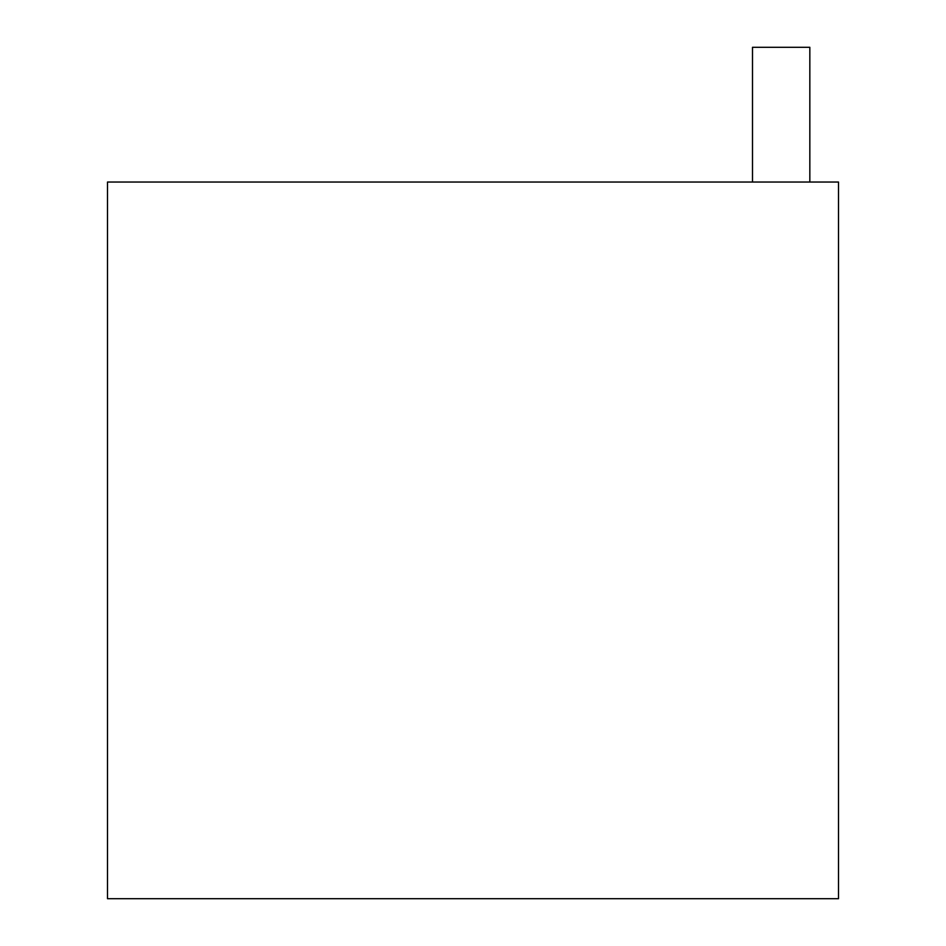 <?xml version="1.0" encoding="UTF-8"?>
<svg xmlns="http://www.w3.org/2000/svg" width="946" height="946" viewBox="0 0 946 946"><rect width="100%" height="100%" fill="white"/><g stroke="black" fill="none" stroke-linecap="round" stroke-linejoin="round"><path stroke-width="1.42" d="M809.835 182.034L809.835 47.3L752.496 47.3L752.496 182.034L752.496 47.3L809.835 47.3L809.835 182.034M838.499 182.034L107.501 182.034L838.499 182.034L838.499 898.7L107.501 898.7L107.501 182.034L107.501 898.7L838.499 898.7L838.499 182.034"/></g></svg>
